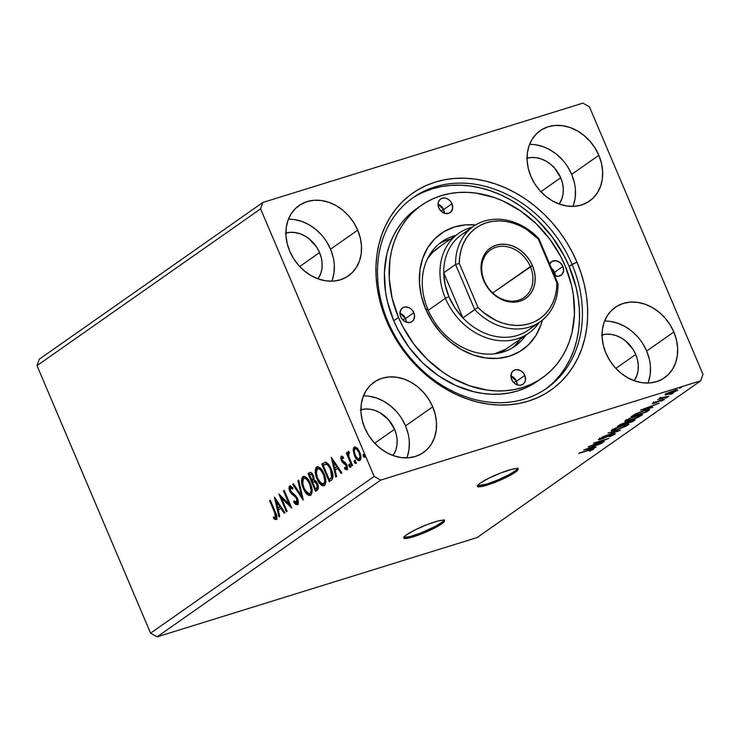 <?xml version="1.0" encoding="UTF-8"?>
<svg xmlns="http://www.w3.org/2000/svg" width="740" height="740" viewBox="0 0 740 740"><rect width="100%" height="100%" fill="white"/><g stroke="black" fill="none" stroke-linecap="round" stroke-linejoin="round"><path stroke-width="1.11" d="M403.772 537.37A22.172 3.256 157 0 0 420.533 533.105A22.172 3.256 157 0 0 441.216 522.884L441.641 523.892A22.172 3.256 -23 0 1 419.256 534.761A22.172 3.256 -23 0 1 403.689 537.999A22.172 3.256 -23 0 1 406.565 534.779L403.874 537.185L404.262 538.396L405.613 538.489L413.586 536.713L421.097 534.067L439.255 525.437L443.362 522.56L444.527 520.71L442.594 520.174L437.849 521.034L427.11 524.605L415.371 529.757L406.565 534.779A22.172 3.256 -23 0 1 428.95 523.902A22.172 3.256 -23 0 1 444.518 520.664A22.172 3.256 -23 0 1 441.641 523.892L441.216 522.884A22.172 3.256 157 0 0 444.009 520.285M477.43 485.727A22.172 3.256 157 0 0 494.191 481.472A22.172 3.256 157 0 0 514.874 471.241L515.299 472.25A22.172 3.256 -23 0 1 492.914 483.127A22.172 3.256 -23 0 1 477.346 486.356A22.172 3.256 -23 0 1 480.223 483.137L477.531 485.542L477.92 486.763L479.27 486.855L484.016 485.995L494.755 482.424L512.913 473.794L517.01 470.918L518.185 469.068L516.252 468.54L511.507 469.401L500.767 472.962L489.029 478.123L480.223 483.137A22.172 3.256 -23 0 1 502.608 472.268A22.172 3.256 -23 0 1 518.176 469.031A22.172 3.256 -23 0 1 515.299 472.25L514.874 471.241A22.172 3.256 157 0 0 517.667 468.651M601.444 335.091L606.153 334.212L611.111 334.378L616.133 335.59L621.017 337.81L625.587 340.937L633.079 349.419L635.716 354.451L615.856 368.381L635.716 354.451L637.464 359.76L638.269 365.144L638.084 370.379L636.927 375.282L634.152 380.702A29.11 23.717 -125 0 0 635.716 354.451A29.11 23.717 -125 0 0 602.055 334.915M527.056 158.24A29.11 23.717 -125 0 1 560.716 177.776L540.857 191.697L560.716 177.776L554.658 168.174L550.588 164.252L546.018 161.126L541.134 158.915L536.112 157.694L531.154 157.528L526.455 158.416M285.307 233.248L290.015 232.36L294.973 232.526L299.987 233.738L304.88 235.958L309.45 239.085L316.942 247.567L319.578 252.599L299.709 266.529L319.578 252.599L321.327 257.909L322.131 263.292L321.946 268.528L320.79 273.439L318.006 278.851A29.11 23.717 -125 0 0 319.578 252.599A29.11 23.717 -125 0 0 285.908 233.063M360.907 409.747A29.11 23.717 -125 0 1 394.568 429.283L374.708 443.204L394.568 429.283L388.519 419.682L379.879 412.633L374.986 410.423L369.972 409.211L365.014 409.044L360.306 409.923M406.861 457.884A42.966 35.011 55 0 0 405.529 425.879L432.706 406.834A42.966 35.011 -125 0 1 423.391 452.556A42.966 35.011 -125 0 1 364.746 427.924L368.64 435.351L373.691 442.085L379.703 447.876L386.447 452.492L393.661 455.766L401.071 457.551L408.388 457.801L415.334 456.497L421.643 453.685L427.072 449.485L431.411 444.046L434.5 437.581L436.202 430.347L436.471 422.605L435.296 414.668L432.706 406.834L428.812 399.406L423.761 392.663L417.758 386.872L411.014 382.256L403.8 378.991L396.39 377.197L389.074 376.947L382.118 378.251L375.809 381.063L370.379 385.263L366.041 390.702L362.961 397.167L361.25 404.41L360.981 412.143L362.165 420.089L364.746 427.924A42.966 35.011 -125 0 1 374.061 382.192A42.966 35.011 -125 0 1 432.706 406.834L405.529 425.879A42.966 35.011 55 0 0 363.423 395.918M331.862 281.2A42.966 35.011 55 0 0 330.539 249.204L357.707 230.149A42.966 35.011 -125 0 1 348.392 275.872A42.966 35.011 -125 0 1 289.747 251.239L293.641 258.667L298.692 265.41L304.704 271.201L311.447 275.817L318.663 279.082L326.072 280.876L333.389 281.126L340.335 279.812L346.644 277.01L352.074 272.801L356.421 267.362L359.501 260.906L361.213 253.663L361.481 245.921L360.297 237.984L357.707 230.149L353.822 222.722L348.771 215.978L342.759 210.197L336.016 205.572L328.8 202.307L321.391 200.512L314.075 200.272L307.128 201.576L300.81 204.379L295.389 208.588L291.042 214.026L287.962 220.483L286.25 227.726L285.982 235.468L287.166 243.405L289.747 251.239A42.966 35.011 -125 0 1 299.071 205.517A42.966 35.011 -125 0 1 357.707 230.149L330.539 249.204A42.966 35.011 55 0 0 288.424 219.244M573.01 206.368A42.966 35.011 55 0 0 571.678 174.372L598.854 155.317A42.966 35.011 -125 0 1 589.54 201.049A42.966 35.011 -125 0 1 530.895 176.407L534.789 183.835L539.839 190.578L545.852 196.368L552.586 200.984L559.801 204.249L567.21 206.044L574.536 206.294L581.483 204.989L587.791 202.177L593.221 197.978L597.559 192.539L600.64 186.073L602.351 178.83L602.619 171.097L601.444 163.151L598.854 155.317L594.96 147.889L589.909 141.155L583.897 135.365L577.163 130.749L569.948 127.474L562.539 125.689L555.213 125.439L548.266 126.744L541.957 129.555L536.528 133.755L532.19 139.194L529.109 145.66L527.398 152.893L527.13 160.636L528.304 168.572L530.895 176.407A42.966 35.011 -125 0 1 540.209 130.684A42.966 35.011 -125 0 1 598.854 155.317L571.678 174.372A42.966 35.011 55 0 0 529.572 144.411M648 383.052A42.966 35.011 55 0 0 646.677 351.056L673.853 332.001A42.966 35.011 -125 0 1 664.538 377.724A42.966 35.011 -125 0 1 605.894 353.091L609.788 360.519L614.829 367.262L620.841 373.043L627.585 377.668L634.8 380.934L642.209 382.728L649.526 382.969L656.482 381.664L662.79 378.861L668.22 374.653L672.558 369.214L675.639 362.757L677.35 355.514L677.618 347.772L676.434 339.836L673.853 332.001L669.959 324.573L664.909 317.83L658.896 312.039L652.153 307.424L644.938 304.159L637.529 302.364L630.212 302.114L623.265 303.428L616.957 306.231L611.527 310.439L607.188 315.878L604.099 322.335L602.388 329.578L602.12 337.32L603.304 345.256L605.894 353.091A42.966 35.011 -125 0 1 615.208 307.368A42.966 35.011 -125 0 1 673.853 332.001L646.677 351.056A42.966 35.011 55 0 0 604.562 321.095M572.029 264.337A116.421 94.877 55 0 0 434.963 186.906A116.421 94.877 55 0 0 387.889 321.484L386.659 321.142A120.306 98.041 -125 0 1 435.305 182.077A120.306 98.041 -125 0 1 576.941 262.099L569.143 266.372L572.029 264.337A116.421 94.877 -125 0 1 546.795 388.241A116.421 94.877 -125 0 1 387.889 321.484A116.421 94.877 -125 0 1 413.124 197.58A116.421 94.877 -125 0 1 572.029 264.337L576.941 262.099L571.928 251.498L566.045 241.296L559.348 231.574L551.91 222.426L543.789 213.943L535.076 206.21L525.853 199.31L516.196 193.288L506.216 188.21L495.994 184.14L485.644 181.097L475.256 179.117L464.924 178.229L454.758 178.423L444.851 179.709L435.305 182.077L426.203 185.5L417.638 189.94L409.683 195.369L402.43 201.715L395.946 208.93L390.285 216.94L385.503 225.672L381.646 235.043L378.76 244.949L376.864 255.309L375.976 266.021L376.105 276.973L377.261 288.073L379.417 299.21L382.562 310.264L386.659 321.142L391.673 331.742L397.556 341.945L404.253 351.667L411.699 360.815L419.811 369.297L428.525 377.03L437.756 383.93L447.404 389.952L457.385 395.031L467.606 399.101L477.957 402.144L488.354 404.123L498.677 405.011L508.843 404.817L518.749 403.531L528.295 401.163L537.397 397.741L545.963 393.301L553.918 387.871L561.17 381.526L567.654 374.311L573.324 366.3L578.097 357.568L581.955 348.198L584.841 338.291L586.746 327.931L587.625 317.22L587.495 306.268L586.348 295.168L584.184 284.031L581.039 272.977L576.941 262.099A120.306 98.041 -125 0 1 528.295 401.163A120.306 98.041 -125 0 1 386.659 321.142L387.889 321.484A116.421 94.877 55 0 0 524.956 398.916A116.421 94.877 55 0 0 572.029 264.337M262.848 202.464L39.239 359.224L262.848 202.464L582.907 103.138L262.848 202.464L260.6 208.865L374.172 476.412L150.562 633.172L37 365.625L260.6 208.865L262.848 202.464M700.762 380.776L477.152 537.536L157.093 636.863L380.693 480.103L700.762 380.776L380.693 480.103L374.172 476.412L260.6 208.865L37 365.625L39.239 359.224L37 365.625L150.562 633.172L374.172 476.412L380.693 480.103L157.093 636.863L150.562 633.172L157.093 636.863L477.152 537.536L700.762 380.776L703 374.375L589.438 106.828L703 374.375L700.762 380.776M583.712 449.985L596.107 447.293L592.907 447.617L595.487 445.804L602.129 443.075L583.712 449.985L596.107 447.293L592.907 447.617L595.487 445.804L602.129 443.075L583.712 449.985M614.857 434.306C615.671 433.548 614.94 433.52 612.646 434.232L601.352 438.839L600.205 438.487L603.146 437.22L598.771 439.273C598.059 439.93 598.706 439.939 600.713 439.32L611.924 434.732C613.386 434.288 613.821 434.315 613.238 434.824L609.436 436.794L614.857 434.306L615.19 433.742L613.969 433.862L601.629 438.755L600.168 438.922L603.146 437.22L599.613 438.783L598.725 439.782L601.343 439.116L612.868 434.482L613.238 434.824L609.436 436.794L615.301 433.816M616.596 429.959L625.809 426.323L628.917 424.14L623.607 425.019L614.302 428.682L611.351 430.976L616.596 429.959L628.917 424.131L623.607 425.019L611.962 430.033L611.231 430.865L616.596 429.959M630.286 420.357L637.982 417.443L642.607 414.539L638.629 415.02L629.527 418.359L624.912 421.19L629.611 420.57L642.607 414.529L637.297 415.418L625.652 420.431L624.93 421.273L630.286 420.357M640.609 410.099L653.004 407.407L649.803 407.731L652.384 405.918L659.026 403.189L640.609 410.099L653.004 407.407L649.803 407.731L652.384 405.918L659.026 403.189L640.609 410.099M665.612 398.148L667.489 397.158L664.927 398.129M671.041 394.337L672.919 393.347L670.357 394.318M679.894 388.13L681.771 387.14L679.209 388.111M677.165 390.544L676.85 389.814L677.165 390.544C678.247 389.527 677.183 389.518 673.983 390.517L665.556 394.152L665.501 394.91L666.102 394.846L672.235 392.94L677.433 390.35L677.766 389.915L677.155 389.776L675.814 390.008L669.312 392.237L664.964 394.762L668.793 394.161L677.766 389.888M668.942 396.233L661.495 398.185L660.395 397.917L659.229 398.657L660.08 398.703L657.721 399.72L668.942 396.233L660.395 397.917L659.47 398.416L660.08 398.703L657.721 399.72L668.942 396.233M652.615 403.217C652.023 403.763 652.551 403.772 654.216 403.254L661.606 399.905L662.642 400.192L661.125 401.2L663.919 399.276L664.104 399.702C664.742 399.11 664.168 399.101 662.356 399.665L652.375 403.411L655.15 402.939L662.282 399.979L661.125 401.2L664.363 399.489L662.901 399.498L654.863 402.773L653.92 402.856L655.585 401.764L652.292 403.568M648.536 410.543L649.665 409.498L648.582 409.377L641.423 411.449L635.447 413.984L631.044 416.805L646.39 412.041L648.536 410.543L648.101 409.535L647.676 409.831L648.101 409.535L648.536 410.543L649.655 409.442L644.577 410.395L635.188 414.123L631.044 416.805L646.39 412.041L648.536 410.543M634.541 420.348L634.263 419.691L634.541 420.348C635.605 419.46 634.883 419.404 632.358 420.181L624.579 422.827L617.354 426.407L632.7 421.643L635.096 419.691L632.358 420.181L621.276 424.048L617.354 426.407L632.7 421.643L632.496 421.171L632.7 421.643L635.124 419.728M620.305 430.329L608.03 432.937L616.66 431.439L602.009 437.164L620.425 430.245L608.03 432.937L616.66 431.439L602.009 437.164L620.305 430.329M604.256 441.586L592.832 445.129L608.854 438.358L593.508 443.121L604.247 440.069L588.198 446.84L603.544 442.085L592.832 445.129L608.854 438.358L593.508 443.121L604.247 440.069L588.198 446.84L604.256 441.586M593.637 449.18L593.424 448.69L593.637 449.18C594.248 448.44 593.018 448.607 589.947 449.67L578.874 453.38L591.649 449.467L589.308 451.067L590.122 450.947L593.637 449.18L594.072 448.755L593.526 448.671L579.577 452.889L588.975 449.966L592.055 449.68L590.122 450.947L594.063 448.727M356.532 463.212L355.32 462.149L354.442 462.426L355.663 463.481L355.625 461.594L354.608 460.474L354.442 462.426L355.348 463.518L355.857 463.166L355.061 460.724L354.293 460.668L354.266 461.889L354.442 462.426L355.32 462.149L355.283 460.262M351.102 467.014L349.891 465.96L349.012 466.228L350.233 467.292L350.196 465.404L349.178 464.285L349.012 466.228L349.918 467.329L350.427 466.968L349.632 464.535L348.864 464.47L348.836 465.7L349.012 466.228L349.891 465.96L349.854 464.072M331.298 457.339L335.849 477.078L336.626 476.532L335.164 470.205L337.745 468.392L341.103 473.397L341.871 472.851L331.298 457.339L335.849 477.078L336.626 476.532L335.164 470.205L337.745 468.392L341.103 473.397L341.871 472.851L331.298 457.339M317.025 478.91L319.458 483.22L322.548 485.838L324.879 485.283L325.841 482.138L325.221 477.152L323.343 472.296L320.624 468.355L318.08 466.746L316.156 467.449L315.268 469.965L316.128 476.458L317.025 478.91L317.839 478.66L317.025 478.91C319.125 483.96 321.613 486.208 324.49 485.634C326.396 482.795 326.257 478.873 324.074 473.859C321.956 468.735 319.449 466.478 316.544 467.097C314.676 469.965 314.833 473.905 317.025 478.91M274.411 497.224L278.952 516.964L279.729 516.418L278.268 510.091L280.858 508.278L284.206 513.283L284.974 512.746L274.522 497.141L278.952 516.964L279.729 516.418L278.268 510.091L280.858 508.278L284.206 513.283L284.974 512.746L274.411 497.224M298.387 504.273C297.138 504.606 295.898 503.801 294.677 501.859L293.798 502.136C295.019 504.079 296.259 504.884 297.508 504.541L298.276 501.914L297.425 498.399L295.63 495.578L290.737 491.24L290.246 487.947L290.959 487.679L292.624 489.159L292.716 487.679L289.83 485.847L289.007 488.197L290.099 491.897L295.732 497.299L297.073 499.99L296.685 502.765L293.993 500.832L293.798 502.136L296.12 504.523L297.508 504.541C298.562 503.108 298.535 501.063 297.425 498.399L290.45 490.638L290.432 487.752L291.31 487.484M303.335 488.511L305.768 492.822L308.858 495.439L311.179 494.884L312.151 491.739L311.522 486.754L309.653 481.897L306.933 477.948L304.381 476.347L302.466 477.041L301.568 479.566L302.438 486.06L303.335 488.511L304.149 488.261L303.335 488.511C305.435 493.562 307.923 495.8 310.791 495.227C312.706 492.396 312.567 488.474 310.375 483.46C308.266 478.327 305.75 476.079 302.854 476.699C300.986 479.566 301.143 483.507 303.335 488.511M365.394 457.006L364.173 455.942L363.294 456.219L364.515 457.274L364.478 455.387L363.46 454.268L363.294 456.219L364.2 457.311L364.709 456.959L363.914 454.517L363.146 454.462L363.118 455.683L363.294 456.219L364.173 455.942L364.136 454.055M315.545 491.305L318.246 488.604L317.432 483.479L315.925 481.009L314.065 479.983L313.732 476.708L311.993 473.341L310.319 472.333L308.043 473.637L315.545 491.305L317.386 490.019C318.644 488.585 318.663 486.402 317.432 483.479L314.065 479.983L313.325 475.616C312.132 472.842 310.809 471.88 309.348 472.731L308.043 473.637L315.545 491.305M303.15 500L298.72 480.177L297.952 480.723L301.402 495.689L293.475 483.858L292.707 484.395L303.271 499.916L298.72 480.177L297.952 480.723L301.402 495.689L293.475 483.858L292.707 484.395L303.15 500M274.558 512.376L275.835 516.964L275.234 517.713L273.458 516.992L273.68 518.601L275.03 519.48L276.409 519.323L276.815 516.095L270.276 500.12L269.564 500.619L274.558 512.376L275.373 512.117L274.558 512.376L275.511 517.621L273.458 516.992L273.68 518.601L276.279 519.424C277.296 517.519 276.982 515.059 275.336 512.052L270.276 500.12L269.564 500.619L274.558 512.376M287.101 511.257L281.524 498.103L291.708 508.029L284.206 490.361L283.494 490.851L289.09 504.033L278.897 494.079L286.389 511.747L287.101 511.257L281.524 498.103L291.708 508.029L284.206 490.361L283.494 490.851L289.09 504.033L278.897 494.079L286.389 511.747L287.101 511.257M325.6 462.167L321.743 464.045L322.621 463.767L323.278 465.321L322.621 463.767L321.743 464.045L329.245 481.712L332.14 479.529L333.046 476.43L332.149 471.519L329.605 465.858L325.794 462.204L321.743 464.045L329.245 481.712L331.381 480.214C333.564 477.846 333.518 474.155 331.252 469.123C329.818 465.423 327.931 463.111 325.6 462.167L324.684 462.25M342.019 457.764L343.499 458.486L343.443 457.089L341.297 456.21L340.752 457.542L341.269 460.243L342.463 462.371L345.932 465.127L346.375 467.68L345.737 468.217L344.544 467.449L344.646 468.929L346.607 469.789L347.421 468.54L347.014 465.543L345.682 463.046L342.074 459.975L341.88 457.912L343.499 458.486L343.443 457.089L341.297 456.21L341.39 460.539L342.463 462.371L346.079 465.442L345.941 468.198L346.968 467.856L344.544 467.449L344.646 468.929L346.847 469.66L346.755 464.887L345.682 463.046L342.074 459.975L342.019 457.764L343.018 457.431L342.25 457.69M351.787 465.904L352.49 465.404L348.882 456.562L348.438 453.722L349.123 453.084L348.309 451.335L347.818 454.397L347.014 452.492L346.302 452.991L351.787 465.904L352.49 465.404L348.882 456.562L348.873 451.474L348.151 451.409L347.818 454.397L347.014 452.492L346.302 452.991L351.787 465.904M353.239 450.614L355.015 456.802L358.512 460.687L359.908 460.502L360.787 459.087L360.5 454.416L357.809 448.764L354.867 446.886L353.729 447.682L353.23 449.504L353.239 450.614L354.108 450.346L355.117 446.868L354.238 447.136L353.239 450.614L354.488 455.674C356.032 459.355 357.836 460.964 359.908 460.502C361.333 458.504 361.259 455.683 359.686 452.038L357.05 447.931L354.238 447.136L355.098 446.868L354.108 450.346L353.239 450.614M582.907 103.138L589.438 106.828L582.907 103.138M648.462 381.803L650.173 374.56L650.442 366.827M649.267 358.891L646.677 351.056L642.783 343.619M637.732 336.885L631.72 331.095L624.986 326.479L617.771 323.214L610.361 321.419M567.784 166.944L571.678 174.372L574.268 182.207M575.452 190.143L575.184 197.885L573.472 205.128M535.362 144.735L542.771 146.529L549.987 149.794L556.73 154.41L562.742 160.201M559.153 204.018L561.928 198.607L563.094 193.704L563.27 188.46L562.474 183.076L560.716 177.776A29.11 23.717 -125 0 1 559.153 204.018M332.325 279.951L334.036 272.718L334.304 264.976M333.12 257.039L330.539 249.204L326.645 241.767M321.595 235.033L315.582 229.243L308.839 224.627L301.624 221.362L294.215 219.567M401.644 418.452L405.529 425.879L408.119 433.714M409.303 441.66L409.035 449.393L407.324 456.636M369.214 396.252L376.623 398.037L383.838 401.311L390.581 405.927L396.594 411.718M393.005 455.535L395.78 450.114L396.945 445.212L397.121 439.967L396.325 434.593L394.568 429.283A29.11 23.717 -125 0 1 393.005 455.535M553.927 166.898L554.02 167.545M552.993 166.676L552.882 166.139M363.941 454.379L365.079 457.043M316.313 490.768L315.555 488.983L316.313 490.768M312.752 482.388L311.993 480.602L312.752 482.388M310.458 472.305L308.922 473.369L309.579 474.913L308.922 473.369L308.043 473.637L310.421 472.324M309.995 472.398L309.348 472.731M314.824 481.398L317.108 482.739M318.043 485.107L317.516 487.891M317.173 488.16L315.49 489.001L312.696 482.434L314.269 481.601L316.72 483.979C317.58 486.189 317.432 487.679 316.295 488.428L317.173 488.16L316.359 488.724L318.126 485.588M311.411 474.016L313.02 474.913M314.065 477.957L313.769 479.52L312.807 480.343L314.084 478.29M310.264 474.442L311.512 474.451L312.632 476.144L313.446 475.894L312.632 476.144L313.205 478.78L312.289 480.362L313.168 480.094L311.929 480.621L312.807 480.343L311.929 480.621L309.524 474.96L310.264 474.442C311.133 473.924 311.929 474.488 312.632 476.144C313.473 478.225 313.353 479.64 312.289 480.362L309.524 474.96L311.485 473.988L312.946 474.803M314.038 481.638L315.147 481.324L314.038 481.638M317.016 482.6L315.147 481.324L313.936 481.907L315.147 481.324L314.269 481.601L315.619 482.23L316.72 483.979L317.534 483.729L316.72 483.979L317.183 487.373L315.49 489.001L316.359 488.724L315.49 489.001L312.696 482.434L314.269 481.601M302.688 483.266L303.733 476.421L302.854 476.699L303.9 476.32M303.446 476.403L302.854 476.699M310.652 495.319L305.241 490.38M303.946 476.292L302.503 478.873L302.734 483.498M304.926 489.788L305.74 491.24M306.406 492.239L308.663 494.579M309.598 495.115L310.763 495.31M311.781 487.697L311.753 491.804L310.143 493.432M311.966 489.057L312.002 489.806M304.88 478.031L307.304 478.817L309.375 481.361L304.917 478.022L303.65 478.484C305.981 478.068 307.988 479.89 309.671 483.951L310.476 483.701L309.671 483.951C311.447 488.002 311.558 491.157 310.005 493.432L310.874 493.164L311.892 488.409M310.005 493.432L310.874 493.164L310.005 493.432C307.701 493.858 305.713 492.054 304.038 488.012C302.272 483.988 302.142 480.815 303.65 478.484L305.232 478.373L306.924 479.548L309.671 483.951L311.124 490.084L310.791 492.331L309.653 493.626L306.767 492.368L304.038 488.012L302.623 482.637L302.734 480.149L303.65 478.484M302.808 497.9L293.577 484.127L292.707 484.395L293.632 484.09L302.808 497.9M302.235 495.43L301.402 495.689L302.235 495.43M298.784 480.464L297.952 480.723L298.784 480.464M298.081 504.421L297.508 504.541M297.212 502.608L293.993 500.832L293.798 502.136L294.696 501.711L295.575 502.997M297.036 497.585L295.732 497.299L296.703 498.871L297.508 498.621L296.703 498.871L296.5 502.858L297.378 502.58M296.685 502.765L297.563 502.497L298.091 500.508M293.364 495.31L295.732 497.299L296.611 497.03L294.243 495.032L293.364 495.31L294.243 495.032L292.161 493.377L291.282 493.645L293.364 495.31M290.432 487.752L292.624 489.159L292.716 487.679L289.673 485.94C288.757 487.17 288.794 488.927 289.775 491.212L290.598 490.962L289.775 491.212L291.282 493.645L292.161 493.377L290.654 490.944M290.043 489.038L290.404 485.791M292.698 488.021L291.477 487.401M295.565 502.978L297.739 504.467M292.411 487.752L292.966 488.289M290.543 485.662L289.886 487.207L290.136 489.445M290.811 491.286L292.318 493.552L296.324 496.716M296.611 497.03L297.138 497.743M298.072 500.379L297.249 502.608M270.377 500.37L269.564 500.619L270.377 500.37M276.871 519.295L276.279 519.424M277.158 519.147L273.68 518.601L274.558 518.333L274.447 517.51L274.558 518.333L276.566 519.341M275.511 517.621L274.938 517.686M276.381 517.343L276.686 515.577L276.113 517.445M276.51 514.883L276.686 515.604M284.928 512.774L281.727 508.01L280.858 508.278L281.727 508.01L284.928 512.774M278.305 510.073L277.842 508.056L280.664 506.41L277.149 501.174L276.27 501.443L279.785 506.687L280.664 506.41L277.149 501.174L276.27 501.443L279.785 506.687L277.805 508.075L276.27 501.443L278.305 510.073M276.316 501.433L275.752 498.973L276.316 501.433M278.675 507.797L280.664 506.41L278.675 507.797M281.589 498.085L280.432 495.365L281.589 498.085M289.904 503.774L289.09 504.033L289.904 503.774M284.308 490.602L283.494 490.851L284.308 490.602M291.061 506.502L282.393 497.835L281.524 498.103L282.393 497.835L291.061 506.502M316.378 473.665L317.423 466.82L316.544 467.097L317.589 466.718M317.136 466.801L316.544 467.097M324.342 485.718L318.931 480.778M317.636 466.69L316.193 469.271L316.424 473.896M318.616 480.186L322.372 484.987M323.288 485.514L324.453 485.708M325.471 478.105L325.443 482.212L323.843 483.84M325.656 479.455L325.693 480.214M318.579 468.429L320.993 469.216L323.065 471.759L318.607 468.42L317.349 468.882C319.671 468.466 321.678 470.289 323.361 474.359L324.166 474.099L323.361 474.359C325.137 478.401 325.249 481.564 323.695 483.83L324.573 483.562L325.582 478.808M323.695 483.83L324.573 483.562L323.695 483.83C321.391 484.256 319.403 482.452 317.728 478.41C315.971 474.386 315.841 471.214 317.349 468.882L318.921 468.772L320.614 469.956L323.621 475.006L324.805 481.028L323.343 484.025L320.457 482.767L317.469 477.763L316.276 471.99L317.349 468.882M330.003 481.176L329.245 479.381L330.003 481.176M325.665 464.1L326.654 463.823M330.17 466.848L326.812 463.823L325.933 464.1C327.839 464.739 329.374 466.579 330.539 469.623L331.64 477.087L332.519 476.819L332.695 473.591L332.769 475.811L331.742 477.846L329.18 479.4L323.223 465.358L327.136 463.878L330.493 467.421M330.539 469.623L331.354 469.364L330.539 469.623L331.936 475.7L331.64 477.087L329.938 478.863L332.519 476.819L329.18 479.4L330.817 478.595L329.18 479.4L323.223 465.358L325.322 464.174L326.59 464.267L328.523 465.969L330.539 469.623M326.812 463.823L325.933 464.1M341.825 472.888L338.624 468.124L337.745 468.392L338.624 468.124L341.825 472.888M335.202 470.178L334.739 468.17L335.202 470.178M333.213 461.547L332.639 459.078L333.213 461.547M335.572 467.911L337.551 466.524L334.045 461.288L333.167 461.557L336.682 466.792L337.551 466.524L334.045 461.288L333.167 461.557L336.682 466.792L334.693 468.18L337.551 466.524L334.693 468.18L333.167 461.557L334.693 468.18L335.572 467.911M347.726 469.391L344.646 468.929L345.488 468.161L347.226 469.567M346.098 468.133L346.968 467.856L347.319 466.644M346.884 465.192L346.079 465.442L346.884 465.192M346.958 465.173L346.264 464.063L345.386 464.332L346.264 464.063L344.942 463.259L344.072 463.527L344.942 463.259L343.341 462.093L342.463 462.371L343.341 462.093L342.269 460.271L343.526 462.306L346.644 464.563M342.213 460.28L341.39 460.539L342.213 460.28M341.76 458.707L341.982 456.118M342.028 456.062L341.843 459.041M347.208 465.941L346.801 467.939M346.089 469.16L346.662 469.475M349.659 464.387L350.788 467.051M349.169 457.403L347.883 454.379L349.169 457.403M347.115 452.741L346.302 452.991L347.115 452.741M348.42 454.212L347.818 454.397L348.42 454.212M348.586 453.204L348.781 451.428M348.873 451.474L348.151 451.409M348.836 451.335L348.596 453.241M355.089 460.585L356.218 463.249M359.89 460.511L356.134 456.987M355.311 455.424L354.488 455.674L355.311 455.424M355.894 456.525L358.465 459.892M358.456 459.882L360.13 460.502M360.815 455.877L360.5 458.208L359.057 458.735M356.023 448.329L357.439 448.755L359.02 450.623M354.913 448.727L356.56 449.023L358.983 452.538L359.788 452.288L358.983 452.538L359.964 456.589L359.233 458.92L360.112 458.643L358.179 459.004L355.598 456.034L354.238 451.557L354.913 448.727C356.486 448.505 357.846 449.781 358.983 452.538C360.177 455.248 360.26 457.375 359.233 458.92C357.679 459.189 356.329 457.949 355.2 455.193C354.007 452.473 353.914 450.318 354.913 448.727L356.06 448.32L358.946 450.493M359.52 458.828L360.833 456.108M359.233 458.92L359.816 458.791M681.762 387.316L681.077 387.307M665.556 394.152L665.501 394.91M675.463 390.295L676.406 389.758M666.934 393.726L673.289 391.016C675.694 390.248 676.527 390.239 675.787 390.979L669.506 393.661C667.091 394.42 666.24 394.439 666.934 393.726L672.512 391.266L676.193 390.517L668.118 394.05L666.546 394.17L666.934 393.726L666.537 394.161L666.111 393.153M672.91 393.523L672.225 393.514M659.858 398.185L660.08 398.703L659.858 398.185M659.47 398.416L660.08 398.703M660.154 397.241L660.727 398.074M667.48 397.334L666.796 397.315M654.863 402.773L654.04 402.764M662.411 398.953L662.642 400.192M649.6 407.259L649.803 407.731L649.6 407.259M644.364 408.915L650.506 406.621L648.527 408.008L644.272 408.693L650.506 406.621L648.527 408.008L644.364 408.915M646.187 411.57L646.39 412.041L646.187 411.57M646.325 410.154L645.863 410.487M645.53 412.032L633.329 415.815L633.135 415.353L633.329 415.815L636.141 413.642L643.763 410.644L647.796 410.293L645.53 412.032L633.329 415.815L638.102 413.031L643.865 410.885L647.796 410.127L645.53 412.032M647.389 409.146L647.796 410.293M626.54 420.237L625.735 420.375M641.423 414.4L641.839 415.39L641.423 414.4M641.367 414.409L640.701 414.835M625.393 420.413L627.317 420.061M640.405 415.011L641.413 414.382M627.261 419.922L636.585 415.917C640.174 414.789 641.386 414.779 640.239 415.889L630.989 419.867C627.428 420.986 626.179 421.005 627.261 419.922L634.226 416.703L640.655 415.075L638.361 416.962L631.553 419.691L627.095 420.727L627.261 419.922L626.688 420.588L626.262 419.58M640.424 414.178L640.849 415.186L640.239 415.889M619.639 425.417L620.222 424.547L623.903 423.308C625.652 422.781 625.985 422.892 624.912 423.641L619.639 425.417L619.445 424.973L619.639 425.417L623.441 423.456L625.504 422.975L624.551 423.891L619.639 425.417M625.161 422.013L625.587 423.021L624.912 423.641M626.133 423.4L626.17 422.411L626.484 423.151L627.687 422.05L631.646 420.681C633.468 420.135 633.801 420.264 632.645 421.069L626.133 423.4L625.744 422.494L626.133 423.4L629.675 421.393L633.375 420.44L631.831 421.634L626.133 423.4M632.941 419.386L633.366 420.403L632.645 421.069M612.85 429.838L612.045 429.977M627.724 424.002L628.149 424.991L627.724 424.002M627.668 424.011L627.011 424.436M611.702 430.014L613.627 429.663M626.706 424.612L627.714 423.974M613.562 429.524L622.895 425.519C626.475 424.381 627.696 424.381 626.549 425.491L617.299 429.468C613.738 430.588 612.489 430.606 613.562 429.524L620.536 426.305L626.965 424.668L624.671 426.564L617.299 429.468L613.395 430.329L613.562 429.524L612.998 430.19L612.572 429.172M613.109 433.474L613.238 434.824M599.678 438.043L600.344 438.792M592.703 447.145L592.907 447.617L592.703 447.145M587.468 448.801L593.619 446.507L591.63 447.894L587.375 448.579L593.619 446.507L591.63 447.894L587.468 448.801M591.824 448.44L592.055 449.68M675.759 389.499L675.787 390.979M626.725 423.779L627.15 424.927L626.549 425.491M477.494 485.745L486.809 484.062L498.325 479.798L509.509 474.479L516.585 469.909M517.565 468.836L517.76 468.059M403.837 537.388L409.932 536.62L420.662 533.059L435.851 526.121L442.927 521.543M443.908 520.47L444.102 519.702M554.574 272.292A8.316 6.78 55 0 0 551.448 268.25L554.574 272.292L553.372 272.792L554.574 272.292L555.315 275.909A8.316 6.78 55 0 0 554.574 272.292L562.909 266.446L554.574 272.292M549.644 264.004A8.316 6.78 -125 0 1 551.559 261.683A8.316 6.78 -125 0 1 562.909 266.446L563.593 270.997L561.827 274.707L558.21 276.316L553.955 275.289M516.465 381.239A8.316 6.78 55 0 0 510.905 375.865L516.465 381.239L513.579 382.432L516.465 381.239L517.205 384.856A8.316 6.78 55 0 0 516.465 381.239L524.808 375.393L516.465 381.239M511.654 379.481A8.316 6.78 -125 0 1 513.458 370.629A8.316 6.78 -125 0 1 524.808 375.393L525.483 379.944L524.558 382.599L522.662 384.467L520.1 385.263L517.251 384.865L514.541 383.339L512.404 380.915L510.924 376.429L511.904 372.276L513.791 370.407L516.363 369.611L520.609 370.638L523.078 372.655L524.808 375.393A8.316 6.78 -125 0 1 523.004 384.245A8.316 6.78 -125 0 1 511.654 379.481M405.502 318.552A8.316 6.78 55 0 0 399.942 313.177L405.502 318.552L402.615 319.754L405.502 318.552L406.251 322.168A8.316 6.78 55 0 0 405.502 318.552L413.845 312.706L405.502 318.552M400.692 316.794A8.316 6.78 -125 0 1 402.495 307.942A8.316 6.78 -125 0 1 413.845 312.706L414.576 315.758L413.595 319.911L411.699 321.78L409.137 322.575L404.891 321.549L402.421 319.532L400.692 316.794L399.961 313.742L400.941 309.588L402.828 307.72L405.4 306.924L409.646 307.951L412.115 309.968L413.845 312.706A8.316 6.78 -125 0 1 412.041 321.558A8.316 6.78 -125 0 1 400.692 316.794M443.611 209.605A8.316 6.78 55 0 0 438.052 204.231L443.611 209.605L440.726 210.808L443.611 209.605L444.352 213.222L440.531 210.585L438.802 207.847A8.316 6.78 -125 0 1 440.596 198.995A8.316 6.78 -125 0 1 451.955 203.759L443.611 209.605L451.955 203.759L452.63 208.31L450.864 212.019L448.588 213.379L444.389 213.231A8.316 6.78 55 0 0 443.611 209.605M455.785 235.385A63.751 51.957 55 0 0 427.961 309.662L425.676 309.033A70.966 57.831 -125 0 1 475.607 224.978L465.849 224.849L454.369 227.004L443.954 231.648L434.981 238.585L427.812 247.567L422.725 258.242L419.904 270.202L419.46 282.985L421.411 296.093L425.676 309.033L427.961 309.662A63.751 51.957 -125 0 1 441.78 241.814A63.751 51.957 -125 0 1 455.785 235.385M448.477 239.658L450.521 239.076A63.751 51.957 55 0 0 439.218 243.756M537.61 381.137L525.751 387.853L517.778 390.85L509.416 392.921L500.74 394.05L491.841 394.226L482.804 393.44L473.702 391.71L455.692 385.485L438.496 375.772L422.79 362.952L409.164 347.522L398.157 330.068L393.763 320.79A105.33 85.84 55 0 0 537.536 381.193L542.272 377.872A105.33 85.84 -125 0 1 398.499 317.469L393.763 320.79L387.418 301.578L385.531 291.838L384.402 272.524L386.844 254.079L389.37 245.403L392.746 237.198L396.936 229.557L401.894 222.537L407.574 216.219L418.997 207.08M421.338 205.369L416.602 208.689A105.33 85.84 55 0 0 393.763 320.79L398.499 317.469A105.33 85.84 -125 0 1 421.338 205.369A105.33 85.84 -125 0 1 565.101 265.771L560.716 256.493L549.7 239.039L536.074 223.61L520.368 210.789L503.182 201.077L494.227 197.506L476.07 193.112L467.023 192.335L458.125 192.511L449.448 193.64L441.086 195.712L433.122 198.699L425.62 202.594L418.664 207.339L412.31 212.898L406.63 219.216L401.672 226.237L397.482 233.877L394.106 242.082L391.58 250.758L389.915 259.832L389.259 278.795L392.154 298.266L398.499 317.469L402.884 326.747L413.901 344.202L427.526 359.631L443.232 372.451L451.687 377.724L469.373 385.734L487.53 390.128L496.577 390.905L505.476 390.729L514.152 389.601L522.514 387.529L530.478 384.541L537.98 380.647L544.945 375.901L551.291 370.342L556.98 364.025L561.938 357.004L566.119 349.363L569.495 341.159L572.02 332.482L574.462 314.038L573.334 294.724L571.447 284.974L565.101 265.771A105.33 85.84 -125 0 1 542.272 377.872M553.871 381.942L560.152 374.958L565.638 367.207L570.263 358.761L573.99 349.696L576.784 340.104L578.625 330.077L579.476 319.717L579.346 309.107L578.236 298.368L576.146 287.601L569.143 266.372A116.421 94.877 -125 0 1 545.334 389.24M440.596 246.161L432.891 252.136L427.664 258.408A60.985 49.7 -125 0 1 438.117 247.771M507.964 347.754L508.13 347.643A60.985 49.7 -125 0 1 494.57 353.831L505.642 349.252L508.297 347.522M414.974 196.544L411.69 198.616A116.421 94.877 -125 0 1 569.143 266.372L564.287 256.114L552.114 236.828L537.055 219.771L528.619 212.288L519.693 205.6L510.35 199.781L500.693 194.87L490.805 190.92L480.787 187.978L470.733 186.064L460.733 185.204L450.891 185.398L441.308 186.637L432.068 188.931L423.262 192.243M549.413 264.578L551.901 261.461L555.888 260.711L560.023 262.589L562.909 266.446A8.316 6.78 -125 0 1 561.114 275.298A8.316 6.78 -125 0 1 554.565 275.604M438.802 207.847L438.071 204.795L438.45 201.891L439.884 199.587L442.159 198.228L444.925 198.024L447.756 199.005L450.216 201.021L451.955 203.759A8.316 6.78 -125 0 1 450.151 212.611A8.316 6.78 -125 0 1 438.802 207.847M542.337 320.161L540.875 324.999L535.788 335.673L528.619 344.655L519.646 351.593L509.231 356.236L497.752 358.391L485.662 357.984L473.424 355.024L461.51 349.622L450.373 342L440.448 332.436L432.114 321.308L425.676 309.033A70.966 57.831 -125 0 0 488.197 358.28A70.966 57.831 -125 0 0 542.337 320.161M512.274 347.966A63.751 51.957 55 0 0 520.534 338.939L515.179 345.349M525.798 335.257A63.751 51.957 -125 0 1 514.975 346.218A63.751 51.957 -125 0 1 427.961 309.662A63.751 51.957 55 0 0 475.302 352.323A63.751 51.957 55 0 0 525.798 335.257M530.34 266.585A29.11 23.717 55 0 0 496.068 247.225A29.11 23.717 55 0 0 484.302 280.876L483.775 280.728A30.765 25.077 -125 0 1 496.216 245.162A30.765 25.077 -125 0 1 532.439 265.623L492.757 292.938L530.34 266.585A29.11 23.717 -125 0 1 524.022 297.563A29.11 23.717 -125 0 1 484.302 280.876A29.11 23.717 -125 0 1 490.611 249.898A29.11 23.717 -125 0 1 530.34 266.585L532.439 265.623L534.289 271.238L535.14 276.927L534.946 282.467L533.725 287.647L531.514 292.282L528.406 296.176L524.521 299.182L519.998 301.199L515.021 302.133L509.786 301.948L504.477 300.671L499.306 298.331L494.477 295.019L490.176 290.875L486.559 286.047L483.775 280.728L481.925 275.114L481.074 269.434L481.268 263.893L482.489 258.704L484.7 254.079L487.808 250.185L491.693 247.169L496.216 245.162L501.193 244.228L506.428 244.404L511.738 245.689L516.909 248.03L521.737 251.332L526.038 255.476L529.655 260.304L532.439 265.623A30.765 25.077 -125 0 1 519.998 301.199A30.765 25.077 -125 0 1 483.775 280.728L484.302 280.876A29.11 23.717 55 0 0 518.564 300.236A29.11 23.717 55 0 0 530.34 266.585M533.901 325.36A58.21 47.443 -125 0 1 462.889 317.904A58.21 47.443 -125 0 1 448.921 296.685L445.406 298.285A60.985 49.7 55 0 0 490.87 339.142A60.985 49.7 55 0 0 539.183 322.483A60.985 49.7 -125 0 1 528.647 333.259A60.985 49.7 -125 0 1 445.406 298.285L428.247 310.319L445.406 298.285A60.985 49.7 -125 0 1 458.634 233.387A60.985 49.7 -125 0 1 472.351 227.152A60.985 49.7 55 0 0 445.406 298.285L448.921 296.685L454.934 307.905L462.889 317.904L443.723 272.746L445.119 284.771L448.921 296.685A58.21 47.443 -125 0 1 443.723 272.746A58.21 47.443 -125 0 1 467.846 231.139M473.378 226.44L461.538 234.737A58.21 47.443 55 0 0 443.723 272.746L455.553 264.448A58.21 47.443 -125 0 1 473.378 226.44A58.21 47.443 -125 0 1 538.859 238.604L538.23 238.928L526.445 229.345L519.961 225.802L513.236 223.184L506.419 221.538L499.63 220.899L493.007 221.297L486.68 222.694L480.769 225.09L475.404 228.419L470.668 232.628L466.663 237.632L463.471 243.331L461.159 249.611L459.762 256.345L459.309 263.421L477.985 307.424L483.636 312.604L496.253 320.559L502.978 323.177L509.795 324.823L516.585 325.452L523.208 325.064L529.535 323.657L535.446 321.262L540.811 317.932L545.547 313.723L549.552 308.728L552.734 303.03L555.055 296.749L556.452 290.006L556.905 282.939L538.23 238.928L556.905 282.939A55.435 45.177 -125 0 1 529.535 323.657A55.435 45.177 -125 0 1 477.985 307.424L462.889 317.904L443.723 272.746L455.553 264.448L474.719 309.598L462.889 317.904A58.21 47.443 55 0 0 528.369 330.068L540.209 321.761A58.21 47.443 -125 0 1 474.719 309.598A58.21 47.443 55 0 0 529.294 327.108A58.21 47.443 55 0 0 558.025 283.753A58.21 47.443 -125 0 1 540.209 321.761M558.025 283.753L538.859 238.604A58.21 47.443 55 0 0 484.293 221.094A58.21 47.443 55 0 0 455.553 264.448L474.719 309.598L477.985 307.424L459.309 263.421L455.553 264.448L459.309 263.421A55.435 45.177 -125 0 1 486.68 222.694A55.435 45.177 -125 0 1 538.23 238.928L538.859 238.604L558.025 283.753L556.905 282.939L558.025 283.753M275.345 517.695L276.214 517.427M348.781 453.037L349.659 452.769M670.218 394.466L669.793 393.458M673.039 393.375L672.614 392.367M653.892 402.921L653.466 401.913M500.98 352.647L528.647 333.259M437.941 247.891L458.634 233.387"/></g></svg>
